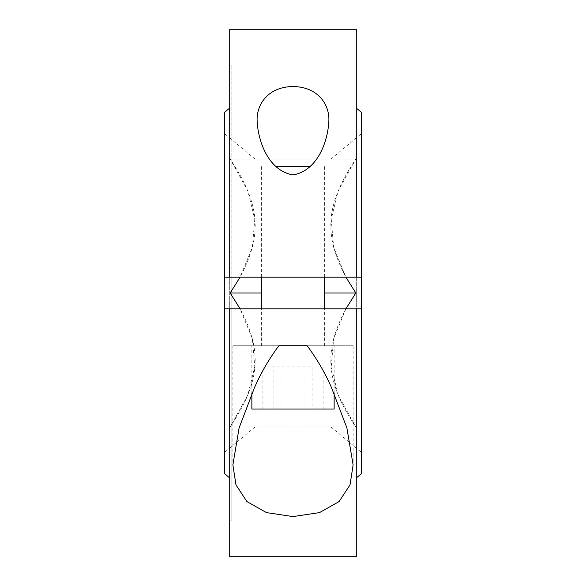 <?xml version="1.0" encoding="UTF-8"?>
<svg xmlns="http://www.w3.org/2000/svg" width="586" height="586" viewBox="0 0 586 586"><rect width="100%" height="100%" fill="white"/><g stroke="black" fill="none" stroke-linecap="round" stroke-linejoin="round"><path stroke-width="0.44" stroke-dasharray="2.93 2.2" d="M312.06 409.028L262.902 409.028L323.098 409.028L312.06 409.028L312.06 366.836L262.902 366.836L312.06 366.836M323.098 409.028L323.098 366.836M304.039 409.028L304.039 366.836M273.94 409.028L273.94 366.836M262.902 409.028L262.902 366.836M281.961 409.028L281.961 366.836M310.331 166.424L275.669 166.424M304.471 345.74L261.356 345.74L304.471 345.74M334.137 409.028L251.863 409.028M232.876 345.74L353.124 345.74L232.876 345.74L232.876 464.94M224.438 308.822L224.438 452.451L224.438 308.822M224.438 277.178L224.438 133.549L224.438 277.178M231.822 520.837L231.822 65.163L231.822 277.178L229.712 277.178L240.092 277.178L252.339 247.321L254.764 219.369L247.797 190.838L230.159 159.04C260.638 204.756 262.425 234.876 240.092 277.178L345.908 277.178C323.575 234.876 325.362 204.756 355.841 159.04L338.203 190.838L331.237 219.369L333.661 247.321L345.908 277.178L356.288 277.178L356.288 108.058L356.288 477.942L356.288 308.822L345.908 308.822L333.661 338.679L331.237 366.631L338.203 395.162L355.841 426.96C325.362 381.244 323.575 351.124 345.908 308.822L240.092 308.822C262.425 351.124 260.638 381.244 230.159 426.96L247.797 395.162L254.764 366.631L252.339 338.679L240.092 308.822L229.712 308.822L229.712 477.942L229.712 82.04L229.712 503.96L229.712 308.822L231.822 308.822L229.712 308.822L229.712 520.837L229.712 65.163L229.712 277.178L231.822 277.178L231.822 520.837L229.712 520.837M230.159 159.04C263.663 159.04 263.663 159.04 230.159 159.04C263.663 159.04 263.663 159.04 230.159 159.04L355.841 159.04C322.337 159.04 322.337 159.04 355.841 159.04C322.337 159.04 322.337 159.04 355.841 159.04L230.159 159.04M230.159 426.96C263.663 426.96 263.663 426.96 230.159 426.96C263.663 426.96 263.663 426.96 230.159 426.96L355.841 426.96C322.337 426.96 322.337 426.96 355.841 426.96C322.337 426.96 322.337 426.96 355.841 426.96L230.159 426.96M361.562 473.547L361.562 112.453M361.562 308.822L361.562 452.451L361.562 308.822M361.562 277.178L361.562 133.549L361.562 277.178M224.438 473.547L224.438 112.453M356.288 556.7L356.288 29.3M257.137 345.74L328.863 345.74L257.137 345.74L257.137 308.822L328.863 308.822L257.137 308.822M257.137 121.06L257.137 277.178L328.863 277.178L257.137 277.178M229.712 556.7L229.712 29.3M324.644 293L261.356 293M324.644 345.74L324.644 308.822M324.644 277.178L324.644 166.424M261.356 345.74L261.356 308.822M261.356 277.178L261.356 166.424M334.137 393.528L334.137 345.74M251.863 393.528L251.863 345.74M255.027 159.04L224.438 133.549M255.027 426.96L224.438 452.451M231.822 82.04L229.712 82.04M231.822 503.96L229.712 503.96M231.822 65.163L229.712 65.163M328.863 121.06L328.863 277.178M328.863 308.822L328.863 345.74M353.124 345.74L353.124 464.94M330.973 426.96L361.562 452.451M330.973 159.04L361.562 133.549"/><path stroke-width="0.88" d="M275.669 166.424L310.331 166.424M251.863 393.528L251.863 409.028L334.137 409.028L334.137 393.528M278.855 345.74L307.145 345.74C317.253 359.401 325.406 373.465 331.617 387.932L346.875 427.839L353.124 464.94L350.003 484.937L339.067 501.594L319.473 512.618L293 516.581L266.527 512.618L246.933 501.594L235.997 484.937L232.876 464.94L239.125 427.839L254.383 387.932C260.594 373.465 268.747 359.401 278.855 345.74L307.145 345.74M229.712 477.942L224.438 473.547L224.438 308.822L229.712 308.822L224.438 308.822L224.438 277.178L229.712 277.178L224.438 277.178L224.438 112.453L229.712 108.058M240.092 308.822L230.159 293L240.092 277.178M356.288 108.058L361.562 112.453L361.562 308.822L356.288 308.822L361.562 308.822L361.562 473.547L356.288 477.942M356.288 277.178L361.562 277.178L356.288 277.178L356.288 29.3L229.712 29.3L229.712 277.178L356.288 277.178M356.288 308.822L356.288 556.7L229.712 556.7L229.712 308.822L356.288 308.822M257.137 121.06C256.272 104.176 268.52 86.684 293 86.56C317.48 86.684 329.728 104.176 328.863 121.06C328.043 139.212 318.894 170.299 293 174.95C267.106 170.299 257.965 139.219 257.137 121.06M345.908 277.178L355.841 293L345.908 308.822M355.841 293L324.644 293M261.356 293L230.159 293M324.644 308.822L324.644 277.178M261.356 308.822L261.356 277.178"/></g></svg>
